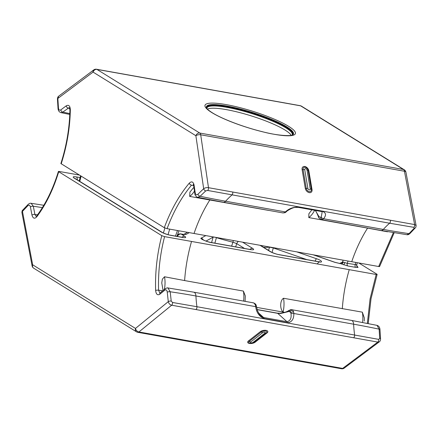 <?xml version="1.0" encoding="UTF-8"?>
<svg xmlns="http://www.w3.org/2000/svg" width="438" height="438" viewBox="0 0 438 438"><rect width="100%" height="100%" fill="white"/><g stroke="black" fill="none" stroke-linecap="round" stroke-linejoin="round"><path stroke-width="0.66" d="M35.878 216.164L34.881 214.406A1253.928 1007.811 -58.2 0 1 37.537 214.806M356.943 266.14L358.07 267.426L355.667 267.361L347.75 265.948L341.317 263.895A2.119 1.287 115.5 0 0 343.255 262.099L347.279 263.358L356.773 264.749L356.899 266.227M355.667 267.361A2.119 1.205 100.1 0 1 355.196 264.776L355.804 262.428M293.624 311.883L293.849 313.498L353.619 324.191A5.393 3.055 -79.9 0 0 352.059 320.632A5.393 3.055 -79.9 0 0 351.424 320.386L291.703 309.699L292.655 310.186L293.624 311.883A2.119 1.183 164.2 0 0 290.799 312.737L290.213 311.708L289.326 311.402L280.616 313.531L277.719 313.34L257.117 309.65M344.23 368.106A3.537 2.409 -126.8 0 1 342.642 368.407A3.537 2.004 -79.9 0 1 341.492 368.758A3.537 3.537 0 0 0 344.23 368.106L379.396 341.777L377.791 342.083L171.669 305.209C169.9 304.744 168.778 303.556 168.285 301.64L167.239 292.124C166.916 290.055 166.111 289.392 164.83 290.142L159.815 294.237A2.119 1.506 50.8 0 1 160.215 292.83L165.23 288.735C166.829 287.914 167.716 287.651 167.891 287.947L170.196 291.768L171.214 301.059L172.534 302.483L196.919 306.709A88.394 50.118 100.1 0 1 195.928 295.978A5.393 3.055 -79.9 0 0 194.373 292.42A5.393 3.055 -79.9 0 0 193.733 292.173L253.449 302.855C255.108 303.463 256.049 304.388 256.285 305.636L257.402 310.509C259.252 314.243 260.407 316.072 260.867 315.99L263.61 317.517L286.939 321.689C290.268 320.955 291.615 318.251 290.985 313.575A2.119 0.756 1.2 0 1 293.849 313.498C293.903 319.203 291.757 322.286 287.405 322.746L264.076 318.568C259.241 316.482 256.449 312.518 255.699 306.671L255.392 305.04L254.089 303.107L252.967 302.844M159.815 294.237C157.483 295.551 156.087 294.281 155.627 290.432C155.052 272.108 157.105 253.854 161.792 235.655L58.38 171.515C53.042 188.931 45.842 203.697 36.787 215.814A2.119 1.237 37 0 0 36.743 216.854C45.935 204.573 53.25 189.572 58.687 171.844C58.134 171.455 58.353 171.335 59.333 171.482L79.212 175.036M161.792 235.655L164.589 236.629C160.029 254.39 158.03 272.255 158.583 290.213L159.673 292.787M163.084 290.487L161.764 282.932L162.361 279.181L164.507 276.767L184.612 280.566A108.197 61.342 100.1 0 1 191.543 241.453L164.589 236.629M191.543 241.453L376.176 274.478C377.156 274.626 377.37 274.511 376.822 274.122L377.123 274.451L371.008 298.842L368.221 323.562M358.788 262.964L376.822 274.122M243.61 301.098A21.73 12.319 -79.9 0 0 243.391 291.084L184.612 280.566M362.587 322.456A21.73 12.319 -79.9 0 0 362.33 312.157L283.528 298.262A21.73 12.319 100.1 0 1 283.09 312.097C279.701 309.004 279.991 300.249 283.528 298.262M243.391 291.084L245.307 295.907L245.083 301.36M362.33 312.157L364.323 317.944L364.252 321.043L364.323 317.944M367.351 323.386L370.077 298.891L376.176 274.478M256.613 307.361L284.673 312.376M31.974 215.113A2.119 0.903 169.2 0 1 34.881 214.406L33.321 206.238L31.136 203.303C30.156 203.051 29.078 203.506 27.89 204.661L22.749 210.081C22.267 210.273 21.988 211.078 21.905 212.507L22.464 211.39L27.764 205.8C28.985 204.683 29.866 205.066 30.408 206.944L31.974 215.113C32.981 218.491 34.569 219.071 36.743 216.854M196.021 309.436A2.119 1.205 100.1 0 0 196.919 306.709L378.717 339.368L379.697 338.355L379.122 329.146L377.03 325.363L351.424 320.386M290.985 313.575L290.799 312.737L289.326 311.402A2.119 1.703 84.4 0 1 290.816 309.666L290.816 309.666A2.119 1.703 84.4 0 1 291.199 309.682M21.9 212.501L32.1 265.861A3.537 1.506 169.2 0 1 32.669 264.798L135.484 328.434A3.537 2.508 50.8 0 0 138.917 331.96L342.642 368.407L377.791 342.083A2.119 1.226 100.7 0 0 378.717 339.368M171.214 301.059A2.119 0.805 171.7 0 0 168.285 301.64L135.484 328.434A3.537 2.842 121.8 0 0 136.525 331.84L33.71 268.204A3.537 2.842 121.8 0 1 32.669 264.798L22.464 211.39A2.119 1.445 46.7 0 1 22.749 210.081M379.697 338.355A2.119 0.871 -5.8 0 1 380.562 338.952L379.981 329.677C379.828 327.356 378.848 325.916 377.03 325.363M256.285 305.636A2.119 1.139 162.5 0 0 255.392 305.04M257.079 309.524L277.342 313.148L280.44 313.274A2.119 0.318 84.7 0 1 280.616 313.531M256.569 307.011A2.119 0.558 173.2 0 0 255.699 306.671L195.928 295.978A1259.693 1012.442 -58.2 0 0 170.196 291.768A2.119 0.624 175.7 0 0 167.239 292.124M280.44 313.274C284.689 312.551 287.552 311.571 289.031 310.334L289.031 310.334A2.119 1.347 56.6 0 0 288.587 311.555M339.57 263.55L342.554 261.962L343.255 262.099M216.46 237.5L214.861 243.15M231.631 246.151L232.923 242.198A61.287 11.065 -162.6 0 1 216.41 237.659C214.713 237.117 213.613 236.958 213.103 237.177L206.013 241.081M268.571 250.41L269.512 247.158A3.537 3.214 -96.1 0 0 269.551 246.999M244.508 248.456L236.723 243.632L232.923 242.198A3.537 1.15 103.8 0 0 233.284 240.511M273.4 247.689A3.537 0.591 109.2 0 0 273.317 247.946L269.512 247.158A61.287 11.065 -162.6 0 1 263.528 247.289M189.304 232.644L185.997 234.461A3.537 3.427 -118.9 0 0 183.965 234.396M185.997 234.461L182.991 234.385A3.537 2.004 -79.9 0 0 182.575 234.226L180.741 233.897A3.537 3.537 0 0 0 177.357 235.168M182.991 234.385L181.157 234.056L184.737 236.274A3.537 2.842 121.8 0 0 181.951 237.265M184.737 236.274C186.528 237.544 185.811 237.938 182.58 237.462A3.537 2.004 -79.9 0 0 182.164 237.303L170.311 235.179C167.196 234.795 161.354 232.167 162.246 232.414L74.843 178.332M182.58 237.462L170.732 235.343A3.537 2.004 -79.9 0 0 170.311 235.179M170.732 235.343C167.048 234.582 163.943 233.503 161.425 232.102A3.537 2.842 -58.2 0 1 162.246 232.414M161.425 232.102L74.159 178.096A3.537 2.842 -58.2 0 1 74.98 178.408M249.901 249.419A3.537 2.842 -58.2 0 1 252.688 248.428C254.478 249.698 253.761 250.098 250.531 249.616A3.537 2.004 100.1 0 0 250.114 249.457L210.968 242.455A3.537 2.004 100.1 0 1 211.384 242.614C207.579 242.209 198.918 238.365 201.228 238.113A3.537 3.427 61.1 0 1 203.254 239.893M213.164 236.909A3.537 3.427 61.1 0 1 213.103 237.177L211.592 242.564M235.66 246.868L236.723 243.632A3.537 2.842 -58.2 0 1 238.436 241.431M296.75 251.866L316.488 258.732A3.537 0.591 109.2 0 0 315.168 261.097M316.488 258.732C321.826 260.353 323.578 262.959 318.535 261.787A3.537 2.004 -79.9 0 0 318.119 261.623L278.973 254.62C275.858 254.237 270.016 251.604 270.908 251.855L270.908 251.855A3.537 2.842 121.8 0 0 270.087 251.543L259.975 245.285M318.535 261.787L279.389 254.779A3.537 2.004 -79.9 0 0 278.973 254.62M340.693 263.703L334.966 262.307A3.537 0.591 -70.8 0 0 334.84 262.329L340.698 263.703A2.119 1.736 94.4 0 0 342.554 261.962L343.135 260.161M357.392 266.413A2.119 1.703 -58.2 0 1 357.069 266.315M347.75 265.948A2.119 1.205 100.1 0 1 347.279 263.358L348.029 261.037M31.136 203.303L43.811 205.28M80.105 177.587L76.316 176.908A3.537 2.004 100.1 0 1 77.334 179.865M69.784 114.438L60.97 112.637L62.815 112.123L68.837 107.775M207.459 109.144A44.517 8.037 -162.6 0 1 241.924 113.168A44.517 8.037 -162.6 0 1 285.007 130.031A44.517 8.037 -162.6 0 1 291.177 135.38M282.762 212.863L284.322 212.731L285.395 211.921L225.625 201.228A5.393 3.055 100.1 0 1 223.342 202.257L283.058 212.945L285.133 212.633L286.348 211.762A2.119 1.183 -134.1 0 1 285.395 211.921C289.036 208.499 293.57 206.895 299.006 207.108L322.335 211.28C326.091 212.704 326.496 215.189 323.545 218.743L322.554 219.569L321.317 219.788L318.902 218.004A2.119 1.418 149.9 0 1 319.001 216.706L320.698 217.33L321.257 216.985L322.22 211.707L321.585 211.543A2.119 1.205 -79.9 0 0 322.335 211.28M284.322 212.731A2.119 1.588 64 0 0 285.133 212.633M379.319 266.156C379.866 266.545 379.653 266.665 378.667 266.518L393.39 232.589M387.729 231.642A21.73 12.319 -79.9 0 1 387.515 231.801L367.581 228.11A108.197 61.342 -79.9 0 0 351.73 261.7L378.667 266.518M351.73 261.7L167.086 228.663L164.288 227.689C170.804 210.152 179.115 195.326 189.227 183.215C191.576 181.025 193.185 181.611 194.056 184.967L195.249 193.065C195.715 194.932 196.607 195.315 197.927 194.215L203.675 188.707C205.061 187.776 206.67 187.437 208.493 187.694L414.622 224.568L416.1 225.499L405.906 172.139A3.537 1.506 169.2 0 0 404.433 171.236L200.708 134.794L208.493 187.694A2.119 1.188 -78.9 0 1 207.645 190.453L205.74 190.891L200.122 196.273L197.73 197.281L223.342 202.257M69.418 107.753L69.916 109.976C69.56 127.995 66.549 145.854 60.877 163.549L164.288 227.689M321.257 216.985A2.119 1.385 37.5 0 0 323.545 218.743L383.31 229.435A1259.693 1012.442 -58.2 0 0 409.048 233.651A2.119 1.325 40.4 0 0 410.116 233.339C408.95 234.489 407.871 234.938 406.869 234.697L409.048 233.651L414.222 228.187L413.828 227.338L389.612 223.216A88.394 50.118 -79.9 0 0 383.31 229.435A5.393 3.055 100.1 0 1 381.027 230.47L320.676 219.537M314.626 210.295A21.73 12.319 100.1 0 1 308.806 217.593L367.581 228.11M194.456 191.088A21.73 12.319 100.1 0 1 189.687 196.41L268.669 210.415A21.73 12.319 -79.9 0 0 268.718 210.377M308.806 217.593L308.878 213.782L311.889 209.807M189.687 196.41L189.906 192.14L193.415 187.787M193.651 185.63A1254.613 1008.358 121.8 0 1 191.499 185.181C181.617 197.012 173.475 211.51 167.086 228.663M61.183 163.878C66.943 145.87 69.998 127.792 70.343 109.637C70.069 105.821 68.689 104.556 66.215 105.843L60.833 109.872C59.469 110.606 58.676 109.949 58.446 107.89L57.854 98.457L58.599 96.229L93.77 69.894A3.537 2.409 -126.8 0 0 93.059 72.095L195.879 135.725A3.537 1.61 -8.4 0 1 200.708 134.794A3.537 2.004 100.1 0 0 199.744 133.037L403.469 169.484L300.654 105.848A3.537 2.004 -79.9 0 0 300.238 105.689L96.513 69.242A3.537 3.537 0 0 0 93.77 69.894M390.439 220.445A2.119 1.205 -79.9 0 1 389.612 223.216L207.645 190.453M315.338 210.421L319.001 216.706L320.698 217.33A2.119 1.626 62.6 0 0 322.554 219.569M414.222 228.187A2.119 1.445 46.7 0 0 415.251 227.919L415.251 227.919C415.733 227.727 416.018 226.922 416.1 225.493L416.1 225.493M205.74 190.891A2.119 1.38 -130.7 0 1 203.675 188.707L195.879 135.725A3.537 2.842 121.8 0 1 199.744 133.037L96.929 69.401L300.654 105.848A3.537 2.842 121.8 0 1 301.475 106.16A3.537 3.537 0 0 0 300.238 105.689M318.574 215.868A2.119 0.81 165.6 0 0 318.289 216.438L316.351 211.987L315.163 210.393M58.599 96.234C57.909 96.71 57.52 97.652 57.444 99.048L57.444 99.048A2.119 0.871 -5.8 0 1 57.854 98.457L93.059 72.095A3.537 2.842 121.8 0 1 96.929 69.401A3.537 2.004 -79.9 0 0 96.513 69.242M343.671 264.848A2.119 0.356 109.2 0 0 344.722 262.701M358.07 267.426A2.119 2.059 61.1 0 1 356.691 264.842M292.655 310.186A2.119 1.648 132.2 0 0 290.213 311.708M277.342 313.148A2.119 1.205 100.1 0 1 277.593 313.241A2.119 1.205 100.1 0 1 277.719 313.34L286.939 321.689A2.119 1.205 100.1 0 1 287.405 322.746M76.316 176.908C73.086 176.426 72.369 176.826 74.159 178.096M334.84 262.329L313.247 254.817M242.575 242.17L252.688 248.428M250.531 249.616L211.384 242.614M201.228 238.113L205.8 235.595M279.389 254.779C275.71 254.024 272.606 252.945 270.087 251.543M248.384 341.005L260.391 331.621A4.156 1.829 -9.6 0 1 266.107 330.389A4.156 1.829 -9.6 0 1 267.125 332.825L255.124 342.209A4.156 1.829 -9.6 0 1 249.403 343.441A4.156 1.829 -9.6 0 1 248.384 341.005A2.119 1.478 -128 0 1 249.26 341.388A3.126 1.38 170.4 0 0 250.027 343.222A3.126 1.38 170.4 0 0 250.574 343.288A3.126 1.38 170.4 0 0 253.421 342.806A3.126 1.38 170.4 0 0 254.33 342.297A3.537 2.458 -128 0 1 253.005 342.439L265.006 333.055A1.413 0.624 170.4 0 0 264.661 332.223A1.413 0.624 170.4 0 0 262.712 332.645L250.711 342.029A1.413 0.624 170.4 0 0 251.062 342.855A1.413 0.624 170.4 0 0 253.005 342.439M172.534 302.483A2.119 1.177 99.6 0 1 171.669 305.209L138.917 331.96A3.537 2.004 -79.9 0 1 137.767 332.311L341.492 368.758M353.712 337.643A2.119 1.205 100.1 0 0 354.605 334.917A88.394 50.118 100.1 0 1 353.619 324.191A1259.693 1012.442 121.8 0 1 379.122 329.146A2.119 0.695 -1.5 0 1 379.981 329.677M164.507 276.767A21.73 12.319 100.1 0 1 164.398 289.414M342.302 308.779A108.197 61.342 100.1 0 1 349.234 269.666M155.627 290.432A2.119 0.509 178.1 0 1 158.583 290.213A1254.613 1008.358 -58.2 0 1 162.668 290.827M258.453 312.847L263.61 317.517A2.119 1.205 100.1 0 1 264.076 318.568M165.23 288.735A2.119 1.506 50.8 0 0 164.83 290.142M255.124 342.209A2.119 1.478 -128 0 0 254.33 342.297L266.331 332.913A3.126 1.38 170.4 0 0 265.565 331.079A3.126 1.38 170.4 0 0 261.262 332.004L249.26 341.388A3.537 2.458 -128 0 0 250.711 342.029M262.712 332.645A3.537 2.458 -128 0 1 261.262 332.004A2.119 1.478 -128 0 0 260.391 331.621M267.125 332.825A2.119 1.478 -128 0 0 266.331 332.913A3.537 2.458 -128 0 1 265.006 333.055M306.792 259.597L273.317 247.946L272.014 252.43M177.406 236.449A3.537 2.842 121.8 0 1 181.157 234.056A3.537 2.004 -79.9 0 0 180.741 233.897M30.408 206.944A2.119 0.903 169.2 0 1 33.321 206.238A1260.427 1013.034 -58.2 0 1 42.382 207.634M27.89 204.661A2.119 1.325 40.4 0 0 27.764 205.8M66.215 105.843A2.119 1.445 -126.8 0 0 68.202 108.093A1253.928 1007.811 121.8 0 0 69.719 108.41M288.598 126.314A47.359 8.546 -162.6 0 1 274.161 134.274A47.359 8.546 -162.6 0 1 211.8 112.571A47.359 8.546 -162.6 0 1 226.238 104.616A47.359 8.546 -162.6 0 1 288.598 126.314M292.792 134.827A45.612 8.234 17.4 0 0 286.912 126.921A45.612 8.234 17.4 0 0 236.465 108.044A45.612 8.234 17.4 0 0 206.446 107.77C206.402 107.726 206.588 109.133 212.293 112.763C222.039 118.917 243.528 127.097 262.055 131.619C278.239 136.054 292.496 136.202 292.792 134.827M292.02 135.172L292.234 134.86A44.725 8.076 17.4 0 0 285.866 127.852A44.725 8.076 17.4 0 0 238.661 109.894A44.725 8.076 17.4 0 0 206.884 108.115L206.884 108.493M206.829 108.421A44.955 8.114 -162.6 0 1 236.794 108.92A44.955 8.114 -162.6 0 1 286.189 127.453A44.955 8.114 -162.6 0 1 292.102 135.145M292.447 135.019A45.284 8.174 17.4 0 0 286.54 127.223A45.284 8.174 17.4 0 0 236.635 108.525A45.284 8.174 17.4 0 0 206.621 108.126M308.839 170.787L312.02 189.566A4.156 2.891 -128 0 1 309.272 192.638A4.156 2.891 -128 0 1 305.286 188.356L302.105 169.583A4.156 2.891 -128 0 1 304.853 166.511A4.156 2.891 -128 0 1 308.839 170.787A2.119 0.936 -9.6 0 1 308.16 170.519A3.126 2.174 52 0 0 305.155 167.3A3.126 2.174 52 0 0 303.091 169.615A3.537 1.56 -9.6 0 1 304.728 169.665L307.903 188.444A1.413 0.986 52 0 0 309.266 189.9A1.413 0.986 52 0 0 310.197 188.855L307.022 170.075A1.413 0.986 52 0 0 305.664 168.619A1.413 0.986 52 0 0 304.728 169.665M413.828 227.338A2.119 1.215 -80.8 0 0 414.622 224.568L404.433 171.236A3.537 2.004 100.1 0 0 403.469 169.484A3.537 2.842 121.8 0 1 404.29 169.796L301.475 106.16M232.748 192.238A2.119 1.205 -79.9 0 1 231.921 195.009A88.394 50.118 -79.9 0 0 225.625 201.228A1259.693 1012.442 121.8 0 1 200.122 196.273A2.119 1.254 -136.7 0 1 197.927 194.215M209.895 199.898A108.197 61.342 -79.9 0 0 194.039 233.492M410.116 233.339L415.251 227.919M197.73 197.281C196.355 197.297 194.581 194.499 194.85 193.755A2.119 0.964 -8.4 0 1 195.249 193.065M194.85 193.755L193.656 185.652A2.119 0.964 -8.4 0 1 194.056 184.967M191.499 185.181A2.119 1.166 -140 0 1 189.227 183.215M321.47 211.51A2.119 1.205 -79.9 0 0 321.585 211.543L298.256 207.366A2.119 1.205 -79.9 0 0 299.006 207.108M298.141 207.338A2.119 1.205 -79.9 0 0 298.256 207.366L295.212 207.431C292.261 207.47 286.025 211.466 286.348 211.762M302.105 169.583A2.119 0.936 -9.6 0 0 303.091 169.615L306.266 188.389A3.126 2.174 52 0 0 309.272 191.609A3.126 2.174 52 0 0 311.336 189.298L308.16 170.519A3.537 1.56 -9.6 0 0 307.022 170.075M310.197 188.855A3.537 1.56 -9.6 0 1 311.336 189.298A2.119 0.936 -9.6 0 0 312.02 189.566M305.286 188.356A2.119 0.936 -9.6 0 0 306.266 188.389A3.537 1.56 -9.6 0 1 307.903 188.444M169.692 229.129L168.017 234.648M175.446 236.098L177.499 230.53M163.374 233L164.896 227.995M79.765 181.37L81.107 176.207M60.833 109.872A2.119 1.445 -126.8 0 0 62.815 112.123A1260.427 1013.034 121.8 0 0 69.817 113.562M57.444 99.048L58.024 108.323A2.119 0.695 -1.5 0 1 58.446 107.89M69.916 109.976A2.119 0.586 1 0 1 70.343 109.637M167.896 287.947L193.733 292.173M136.525 331.84A3.537 3.537 0 0 0 137.767 332.311M379.401 341.766C380.096 341.279 380.485 340.342 380.562 338.952M289.031 310.334L291.697 309.699M250.574 343.288L253.421 342.806M357.304 262.696L356.773 264.749M187.535 232.326L183.796 234.385M183.248 234.686L184.097 234.396L182.575 234.226M183.259 237.571L182.164 237.303M210.968 242.455C208.537 242.088 203.971 240.478 202.701 239.559L202.991 239.882M250.114 249.457L251.209 249.726M317.402 263.671C319.023 261.913 319.773 261.283 319.652 261.793L318.119 261.623M270.908 251.855L260.418 245.362M334.966 262.307L313.619 254.883M32.1 265.861A3.537 3.537 0 0 0 33.71 268.204M36.787 215.814L36.321 216.334M406.869 234.697L381.027 230.47M405.906 172.139A3.537 3.537 0 0 0 404.29 169.796M379.62 266.485L394.195 232.72M193.656 185.652L193.213 184.371M318.289 216.438L318.902 218.004M176.914 236.361L178.967 230.793M58.024 108.323C58.172 110.644 59.157 112.084 60.975 112.637M79.207 181.025L80.548 175.862"/></g></svg>
